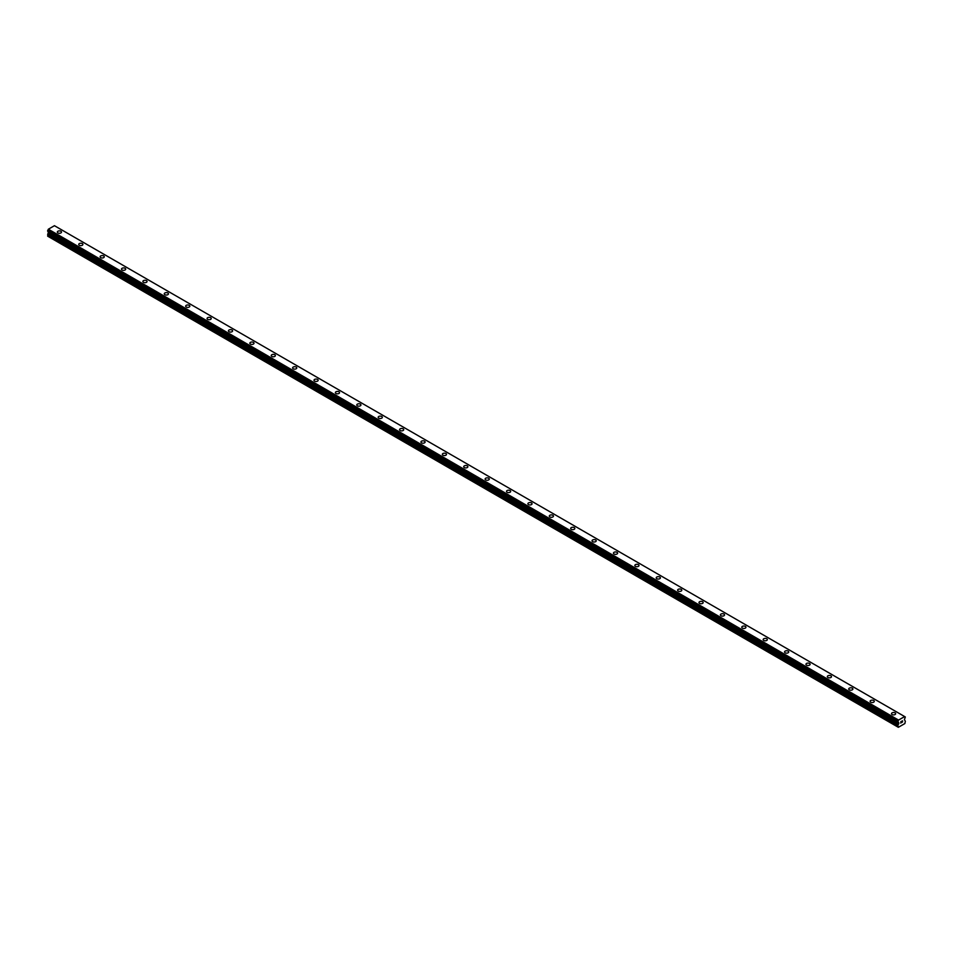 <?xml version="1.0" encoding="UTF-8"?>
<svg xmlns="http://www.w3.org/2000/svg" width="953" height="953" viewBox="0 0 953 953"><rect width="100%" height="100%" fill="white"/><g stroke="black" fill="none" stroke-linecap="round" stroke-linejoin="round"><path stroke-width="1.43" d="M57.335 232.091A2.085 1.203 180 0 1 58.621 230.983A2.085 1.203 180 0 1 60.885 231.234A2.085 1.203 180 0 1 61.492 232.091M60.885 231.234A2.085 1.203 180 0 1 61.492 232.079A2.085 1.203 180 0 1 60.206 233.187A2.085 1.203 180 0 1 57.942 232.937A2.085 1.203 180 0 1 57.335 232.079A2.085 1.203 180 0 1 58.621 230.971A2.085 1.203 180 0 1 60.885 231.234M78.718 244.433A2.085 1.203 180 0 1 80.004 243.325A2.085 1.203 180 0 1 82.268 243.587A2.085 1.203 180 0 1 82.887 244.433A2.085 1.203 180 0 1 81.601 245.54A2.085 1.203 180 0 1 79.337 245.278A2.085 1.203 180 0 1 78.718 244.433A2.085 1.203 180 0 1 80.004 243.325A2.085 1.203 180 0 1 82.268 243.587A2.085 1.203 180 0 1 82.887 244.433M100.113 256.786A2.085 1.203 180 0 1 101.399 255.678A2.085 1.203 180 0 1 103.663 255.928A2.085 1.203 180 0 1 104.27 256.786A2.085 1.203 180 0 1 102.984 257.894A2.085 1.203 180 0 1 100.72 257.632A2.085 1.203 180 0 1 100.113 256.786A2.085 1.203 180 0 1 101.399 255.678A2.085 1.203 180 0 1 103.663 255.94A2.085 1.203 180 0 1 104.27 256.786M121.496 269.139A2.085 1.203 180 0 1 122.782 268.019A2.085 1.203 180 0 1 125.057 268.281A2.085 1.203 180 0 1 125.665 269.139M125.057 268.281A2.085 1.203 180 0 1 125.665 269.127A2.085 1.203 180 0 1 124.378 270.235A2.085 1.203 180 0 1 122.115 269.985A2.085 1.203 180 0 1 121.496 269.127A2.085 1.203 180 0 1 122.782 268.019A2.085 1.203 180 0 1 125.057 268.281M142.89 281.48A2.085 1.203 180 0 1 144.177 280.373A2.085 1.203 180 0 1 146.44 280.635A2.085 1.203 180 0 1 147.048 281.48A2.085 1.203 180 0 1 145.761 282.588A2.085 1.203 180 0 1 143.498 282.326A2.085 1.203 180 0 1 142.89 281.48A2.085 1.203 180 0 1 144.177 280.373A2.085 1.203 180 0 1 146.44 280.635A2.085 1.203 180 0 1 147.048 281.48M164.285 293.834A2.085 1.203 180 0 1 165.56 292.714A2.085 1.203 180 0 1 167.835 292.976A2.085 1.203 180 0 1 168.443 293.834A2.085 1.203 180 0 1 167.156 294.942A2.085 1.203 180 0 1 164.893 294.68A2.085 1.203 180 0 1 164.285 293.834A2.085 1.203 180 0 1 165.56 292.726A2.085 1.203 180 0 1 167.835 292.988A2.085 1.203 180 0 1 168.443 293.834M185.668 306.175A2.085 1.203 180 0 1 186.955 305.067A2.085 1.203 180 0 1 189.218 305.329A2.085 1.203 180 0 1 189.826 306.175A2.085 1.203 180 0 1 188.539 307.283A2.085 1.203 180 0 1 186.276 307.021A2.085 1.203 180 0 1 185.668 306.175A2.085 1.203 180 0 1 186.955 305.067A2.085 1.203 180 0 1 189.218 305.329A2.085 1.203 180 0 1 189.826 306.175M207.063 318.528A2.085 1.203 180 0 1 208.338 317.42A2.085 1.203 180 0 1 210.613 317.683A2.085 1.203 180 0 1 211.221 318.528A2.085 1.203 180 0 1 209.934 319.636A2.085 1.203 180 0 1 207.671 319.374A2.085 1.203 180 0 1 207.063 318.528A2.085 1.203 180 0 1 208.338 317.42A2.085 1.203 180 0 1 210.613 317.683A2.085 1.203 180 0 1 211.221 318.528M228.446 330.87A2.085 1.203 180 0 1 229.733 329.762A2.085 1.203 180 0 1 231.996 330.024A2.085 1.203 180 0 1 232.603 330.882A2.085 1.203 180 0 1 231.317 331.989A2.085 1.203 180 0 1 229.054 331.727A2.085 1.203 180 0 1 228.446 330.87A2.085 1.203 180 0 1 229.733 329.774A2.085 1.203 180 0 1 231.996 330.024A2.085 1.203 180 0 1 232.603 330.87M249.841 343.223A2.085 1.203 180 0 1 251.115 342.115A2.085 1.203 180 0 1 253.391 342.377A2.085 1.203 180 0 1 253.998 343.223A2.085 1.203 180 0 1 252.712 344.331A2.085 1.203 180 0 1 250.448 344.069A2.085 1.203 180 0 1 249.841 343.223A2.085 1.203 180 0 1 251.115 342.115A2.085 1.203 180 0 1 253.391 342.377A2.085 1.203 180 0 1 253.998 343.223M274.774 354.73A2.085 1.203 180 0 1 275.381 355.576A2.085 1.203 180 0 1 274.095 356.684A2.085 1.203 180 0 1 271.831 356.422A2.085 1.203 180 0 1 271.224 355.576A2.085 1.203 180 0 1 272.51 354.468A2.085 1.203 180 0 1 274.774 354.73M271.224 355.576A2.085 1.203 180 0 1 272.51 354.468A2.085 1.203 180 0 1 274.774 354.719A2.085 1.203 180 0 1 275.381 355.576M292.619 367.918A2.085 1.203 180 0 1 293.893 366.81A2.085 1.203 180 0 1 296.169 367.072A2.085 1.203 180 0 1 296.776 367.929A2.085 1.203 180 0 1 295.49 369.025A2.085 1.203 180 0 1 293.226 368.775A2.085 1.203 180 0 1 292.619 367.918A2.085 1.203 180 0 1 293.893 366.81A2.085 1.203 180 0 1 296.169 367.072A2.085 1.203 180 0 1 296.776 367.918M314.002 380.271A2.085 1.203 180 0 1 315.288 379.163A2.085 1.203 180 0 1 317.552 379.425A2.085 1.203 180 0 1 318.159 380.271A2.085 1.203 180 0 1 316.873 381.379A2.085 1.203 180 0 1 314.609 381.117A2.085 1.203 180 0 1 314.002 380.271A2.085 1.203 180 0 1 315.288 379.163A2.085 1.203 180 0 1 317.552 379.425A2.085 1.203 180 0 1 318.159 380.271M338.946 391.778A2.085 1.203 180 0 1 339.554 392.624A2.085 1.203 180 0 1 338.267 393.732A2.085 1.203 180 0 1 336.004 393.47A2.085 1.203 180 0 1 335.396 392.624A2.085 1.203 180 0 1 336.671 391.516A2.085 1.203 180 0 1 338.946 391.778M335.396 392.624A2.085 1.203 180 0 1 336.671 391.504A2.085 1.203 180 0 1 338.946 391.766A2.085 1.203 180 0 1 339.554 392.624M356.779 404.965A2.085 1.203 180 0 1 358.066 403.858A2.085 1.203 180 0 1 360.329 404.12A2.085 1.203 180 0 1 360.937 404.965A2.085 1.203 180 0 1 359.65 406.073A2.085 1.203 180 0 1 357.387 405.811A2.085 1.203 180 0 1 356.779 404.965A2.085 1.203 180 0 1 358.066 403.858A2.085 1.203 180 0 1 360.329 404.12A2.085 1.203 180 0 1 360.937 404.965M378.174 417.319A2.085 1.203 180 0 1 379.449 416.211A2.085 1.203 180 0 1 381.724 416.473A2.085 1.203 180 0 1 382.332 417.319A2.085 1.203 180 0 1 381.045 418.427A2.085 1.203 180 0 1 378.782 418.164A2.085 1.203 180 0 1 378.174 417.319A2.085 1.203 180 0 1 379.449 416.211A2.085 1.203 180 0 1 381.724 416.473A2.085 1.203 180 0 1 382.332 417.319M399.557 429.66A2.085 1.203 180 0 1 400.844 428.552A2.085 1.203 180 0 1 403.107 428.814A2.085 1.203 180 0 1 403.715 429.672A2.085 1.203 180 0 1 402.44 430.78A2.085 1.203 180 0 1 400.165 430.518A2.085 1.203 180 0 1 399.557 429.66A2.085 1.203 180 0 1 400.844 428.564A2.085 1.203 180 0 1 403.107 428.814A2.085 1.203 180 0 1 403.715 429.66M420.952 442.013A2.085 1.203 180 0 1 422.227 440.905A2.085 1.203 180 0 1 424.502 441.168A2.085 1.203 180 0 1 425.109 442.013A2.085 1.203 180 0 1 423.823 443.121A2.085 1.203 180 0 1 421.56 442.859A2.085 1.203 180 0 1 420.952 442.013A2.085 1.203 180 0 1 422.227 440.905A2.085 1.203 180 0 1 424.502 441.168A2.085 1.203 180 0 1 425.109 442.013M442.335 454.367A2.085 1.203 180 0 1 443.621 453.259A2.085 1.203 180 0 1 445.885 453.509A2.085 1.203 180 0 1 446.492 454.367A2.085 1.203 180 0 1 445.218 455.474A2.085 1.203 180 0 1 442.942 455.212A2.085 1.203 180 0 1 442.335 454.367A2.085 1.203 180 0 1 443.621 453.259A2.085 1.203 180 0 1 445.885 453.521A2.085 1.203 180 0 1 446.492 454.367M463.73 466.708A2.085 1.203 180 0 1 465.004 465.6A2.085 1.203 180 0 1 467.28 465.862A2.085 1.203 180 0 1 467.887 466.72A2.085 1.203 180 0 1 466.601 467.816A2.085 1.203 180 0 1 464.337 467.566A2.085 1.203 180 0 1 463.73 466.708A2.085 1.203 180 0 1 465.004 465.6A2.085 1.203 180 0 1 467.28 465.862A2.085 1.203 180 0 1 467.887 466.708M485.113 479.061A2.085 1.203 180 0 1 486.399 477.953A2.085 1.203 180 0 1 488.663 478.215A2.085 1.203 180 0 1 489.27 479.061A2.085 1.203 180 0 1 487.996 480.169A2.085 1.203 180 0 1 485.72 479.907A2.085 1.203 180 0 1 485.113 479.061A2.085 1.203 180 0 1 486.399 477.953A2.085 1.203 180 0 1 488.663 478.215A2.085 1.203 180 0 1 489.27 479.061M506.508 491.414A2.085 1.203 180 0 1 507.782 490.295A2.085 1.203 180 0 1 510.058 490.557A2.085 1.203 180 0 1 510.665 491.414A2.085 1.203 180 0 1 509.378 492.522A2.085 1.203 180 0 1 507.115 492.26A2.085 1.203 180 0 1 506.508 491.414A2.085 1.203 180 0 1 507.782 490.307A2.085 1.203 180 0 1 510.058 490.569A2.085 1.203 180 0 1 510.665 491.414M527.891 503.756A2.085 1.203 180 0 1 529.177 502.648A2.085 1.203 180 0 1 531.44 502.91A2.085 1.203 180 0 1 532.048 503.756A2.085 1.203 180 0 1 530.773 504.864A2.085 1.203 180 0 1 528.498 504.602A2.085 1.203 180 0 1 527.891 503.756A2.085 1.203 180 0 1 529.177 502.648A2.085 1.203 180 0 1 531.44 502.91A2.085 1.203 180 0 1 532.048 503.756M549.285 516.109A2.085 1.203 180 0 1 550.56 515.001A2.085 1.203 180 0 1 552.835 515.263A2.085 1.203 180 0 1 553.443 516.109A2.085 1.203 180 0 1 552.156 517.217A2.085 1.203 180 0 1 549.893 516.955A2.085 1.203 180 0 1 549.285 516.109A2.085 1.203 180 0 1 550.56 515.001A2.085 1.203 180 0 1 552.835 515.263A2.085 1.203 180 0 1 553.443 516.109M570.668 528.45A2.085 1.203 180 0 1 571.955 527.343A2.085 1.203 180 0 1 574.218 527.605A2.085 1.203 180 0 1 574.826 528.462A2.085 1.203 180 0 1 573.551 529.57A2.085 1.203 180 0 1 571.276 529.308A2.085 1.203 180 0 1 570.668 528.45A2.085 1.203 180 0 1 571.955 527.354A2.085 1.203 180 0 1 574.218 527.605A2.085 1.203 180 0 1 574.826 528.45M592.063 540.804A2.085 1.203 180 0 1 593.35 539.696A2.085 1.203 180 0 1 595.613 539.958A2.085 1.203 180 0 1 596.221 540.804A2.085 1.203 180 0 1 594.934 541.912A2.085 1.203 180 0 1 592.671 541.649A2.085 1.203 180 0 1 592.063 540.804A2.085 1.203 180 0 1 593.35 539.696A2.085 1.203 180 0 1 595.613 539.958A2.085 1.203 180 0 1 596.221 540.804M613.446 553.157A2.085 1.203 180 0 1 614.733 552.049A2.085 1.203 180 0 1 616.996 552.299A2.085 1.203 180 0 1 617.604 553.157A2.085 1.203 180 0 1 616.329 554.265A2.085 1.203 180 0 1 614.054 554.003A2.085 1.203 180 0 1 613.446 553.157A2.085 1.203 180 0 1 614.733 552.049A2.085 1.203 180 0 1 616.996 552.311A2.085 1.203 180 0 1 617.604 553.157M634.841 565.498A2.085 1.203 180 0 1 636.127 564.39A2.085 1.203 180 0 1 638.391 564.652A2.085 1.203 180 0 1 638.998 565.51A2.085 1.203 180 0 1 637.712 566.606A2.085 1.203 180 0 1 635.448 566.356A2.085 1.203 180 0 1 634.841 565.498A2.085 1.203 180 0 1 636.127 564.39A2.085 1.203 180 0 1 638.391 564.652A2.085 1.203 180 0 1 638.998 565.498M656.224 577.852A2.085 1.203 180 0 1 657.51 576.744A2.085 1.203 180 0 1 659.774 577.006A2.085 1.203 180 0 1 660.381 577.852A2.085 1.203 180 0 1 659.107 578.959A2.085 1.203 180 0 1 656.831 578.697A2.085 1.203 180 0 1 656.224 577.852A2.085 1.203 180 0 1 657.51 576.744A2.085 1.203 180 0 1 659.774 577.006A2.085 1.203 180 0 1 660.381 577.852M677.619 590.205A2.085 1.203 180 0 1 678.905 589.085A2.085 1.203 180 0 1 681.169 589.347A2.085 1.203 180 0 1 681.776 590.205A2.085 1.203 180 0 1 680.49 591.313A2.085 1.203 180 0 1 678.226 591.051A2.085 1.203 180 0 1 677.619 590.205A2.085 1.203 180 0 1 678.905 589.097A2.085 1.203 180 0 1 681.169 589.359A2.085 1.203 180 0 1 681.776 590.205M699.002 602.546A2.085 1.203 180 0 1 700.288 601.438A2.085 1.203 180 0 1 702.552 601.7A2.085 1.203 180 0 1 703.159 602.546A2.085 1.203 180 0 1 701.885 603.654A2.085 1.203 180 0 1 699.609 603.404A2.085 1.203 180 0 1 699.002 602.546A2.085 1.203 180 0 1 700.288 601.438A2.085 1.203 180 0 1 702.552 601.7A2.085 1.203 180 0 1 703.159 602.546M720.397 614.899A2.085 1.203 180 0 1 721.683 613.792A2.085 1.203 180 0 1 723.946 614.054A2.085 1.203 180 0 1 724.554 614.899A2.085 1.203 180 0 1 723.267 616.007A2.085 1.203 180 0 1 721.004 615.745A2.085 1.203 180 0 1 720.397 614.899A2.085 1.203 180 0 1 721.683 613.792A2.085 1.203 180 0 1 723.946 614.054A2.085 1.203 180 0 1 724.554 614.899M741.779 627.241A2.085 1.203 180 0 1 743.066 626.133A2.085 1.203 180 0 1 745.329 626.395A2.085 1.203 180 0 1 745.937 627.253A2.085 1.203 180 0 1 744.662 628.361A2.085 1.203 180 0 1 742.387 628.098A2.085 1.203 180 0 1 741.779 627.241A2.085 1.203 180 0 1 743.066 626.145A2.085 1.203 180 0 1 745.329 626.395A2.085 1.203 180 0 1 745.937 627.241M763.174 639.594A2.085 1.203 180 0 1 764.461 638.486A2.085 1.203 180 0 1 766.724 638.748A2.085 1.203 180 0 1 767.332 639.594A2.085 1.203 180 0 1 766.045 640.702A2.085 1.203 180 0 1 763.782 640.44A2.085 1.203 180 0 1 763.174 639.594A2.085 1.203 180 0 1 764.461 638.486A2.085 1.203 180 0 1 766.724 638.748A2.085 1.203 180 0 1 767.332 639.594M784.557 651.947A2.085 1.203 180 0 1 785.844 650.839A2.085 1.203 180 0 1 788.107 651.09A2.085 1.203 180 0 1 788.715 651.947A2.085 1.203 180 0 1 787.44 653.055A2.085 1.203 180 0 1 785.165 652.793A2.085 1.203 180 0 1 784.557 651.947A2.085 1.203 180 0 1 785.844 650.839A2.085 1.203 180 0 1 788.107 651.102A2.085 1.203 180 0 1 788.715 651.947M805.952 664.289A2.085 1.203 180 0 1 807.239 663.181A2.085 1.203 180 0 1 809.502 663.443A2.085 1.203 180 0 1 810.11 664.301A2.085 1.203 180 0 1 808.823 665.408A2.085 1.203 180 0 1 806.56 665.146A2.085 1.203 180 0 1 805.952 664.289A2.085 1.203 180 0 1 807.239 663.193A2.085 1.203 180 0 1 809.502 663.443A2.085 1.203 180 0 1 810.11 664.289M827.335 676.642A2.085 1.203 180 0 1 828.622 675.534A2.085 1.203 180 0 1 830.885 675.796A2.085 1.203 180 0 1 831.504 676.642A2.085 1.203 180 0 1 830.218 677.75A2.085 1.203 180 0 1 827.943 677.488A2.085 1.203 180 0 1 827.335 676.642A2.085 1.203 180 0 1 828.622 675.534A2.085 1.203 180 0 1 830.885 675.796A2.085 1.203 180 0 1 831.504 676.642M848.73 688.995A2.085 1.203 180 0 1 850.016 687.887A2.085 1.203 180 0 1 852.28 688.137A2.085 1.203 180 0 1 852.887 688.995A2.085 1.203 180 0 1 851.601 690.103A2.085 1.203 180 0 1 849.337 689.841A2.085 1.203 180 0 1 848.73 688.995A2.085 1.203 180 0 1 850.016 687.887A2.085 1.203 180 0 1 852.28 688.149A2.085 1.203 180 0 1 852.887 688.995M870.113 701.337A2.085 1.203 180 0 1 871.399 700.229A2.085 1.203 180 0 1 873.663 700.491A2.085 1.203 180 0 1 874.282 701.348A2.085 1.203 180 0 1 872.996 702.444A2.085 1.203 180 0 1 870.732 702.194A2.085 1.203 180 0 1 870.113 701.337A2.085 1.203 180 0 1 871.399 700.229A2.085 1.203 180 0 1 873.663 700.491A2.085 1.203 180 0 1 874.282 701.337M891.508 713.69A2.085 1.203 180 0 1 892.794 712.582A2.085 1.203 180 0 1 895.058 712.844A2.085 1.203 180 0 1 895.665 713.69A2.085 1.203 180 0 1 894.379 714.798A2.085 1.203 180 0 1 892.115 714.536A2.085 1.203 180 0 1 891.508 713.69A2.085 1.203 180 0 1 892.794 712.582A2.085 1.203 180 0 1 895.058 712.844A2.085 1.203 180 0 1 895.665 713.69M900.788 721.743L901.407 721.385L900.788 721.743M900.788 722.946L901.407 722.588L900.788 722.946M900.704 723.089L901.407 721.29M901.883 721.361L902.527 720.778M902.36 721.54L901.979 722.255L902.36 721.54M901.979 722.255L902.646 721.874L901.979 722.255M901.812 722.445L902.503 720.933M905.29 717.001L904.647 716.561L898.56 720.075L897.869 721.385L898.798 722.85L897.869 725.614L898.345 727.306L904.873 723.541L905.35 721.29L904.409 719.61L905.326 717.001M48.52 231.77L47.65 234.748L48.126 236.439L898.345 727.306M904.647 716.561L54.44 225.694L48.353 229.208L47.674 231.281L897.869 722.112M898.56 720.075L48.353 229.208M898.417 720.349L48.21 229.482M897.917 721.266L47.71 230.4M897.869 721.385L47.65 230.519M897.869 727.02L47.65 236.153M898.441 720.289L48.234 229.423M897.869 722.088L47.65 231.222M898.798 722.85L48.591 231.984M898.798 723.601L48.591 232.735M898.679 724.006L48.472 233.14M897.976 725.221L47.769 234.355M897.869 725.614L47.65 234.748M897.893 722.148L47.674 231.281"/></g></svg>
